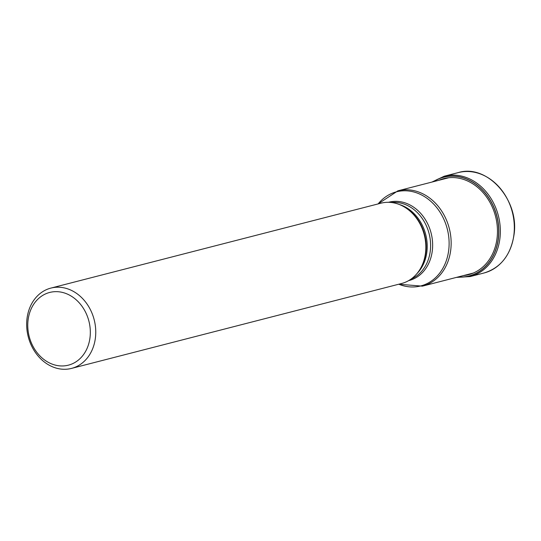 <?xml version="1.0" encoding="UTF-8"?>
<svg xmlns="http://www.w3.org/2000/svg" width="541" height="541" viewBox="0 0 541 541"><rect width="100%" height="100%" fill="white"/><g stroke="black" fill="none" stroke-linecap="round" stroke-linejoin="round"><path stroke-width="0.81" d="M457.99 276.992A50.962 41.846 75.6 0 0 498.254 238.885A50.962 41.846 -104.4 0 0 479.441 187.166A50.962 41.846 -104.4 0 0 433.469 181.675M71.54 368.401L401.632 283.484A41.454 34.042 -104.4 0 0 421.081 267.416A41.454 34.042 -104.4 0 0 425.463 253.31A41.454 34.042 -104.4 0 0 405.764 207.872A41.454 34.042 -104.4 0 0 380.972 203.186L50.881 288.096A41.454 34.042 75.6 0 1 66.381 288.441A41.454 34.042 75.6 0 1 95.372 338.226A41.454 34.042 75.6 0 1 71.54 368.401A41.454 34.042 75.6 0 1 56.041 368.056A41.454 34.042 75.6 0 1 27.05 318.27A41.454 34.042 75.6 0 1 50.881 288.096M28.112 319.772A37.539 30.823 75.6 0 1 63.723 292.762A37.539 30.823 75.6 0 1 89.975 337.841A37.539 30.823 75.6 0 1 54.364 364.85A37.539 30.823 75.6 0 1 28.112 319.772M484.053 272.982A51.821 42.556 -104.4 0 0 513.842 235.267A51.821 42.556 -104.4 0 0 458.227 172.606C487.238 163.517 519.854 200.278 513.95 235.193C510.643 255.237 500.675 267.836 484.053 272.982L470.075 276.579L456.388 277.405M458.227 172.606L444.256 176.204A51.821 42.556 75.6 0 1 499.864 238.865A51.821 42.556 75.6 0 1 470.075 276.579M433.206 181.742A51.064 41.934 75.6 0 1 479.4 186.963A51.064 41.934 75.6 0 1 498.383 238.899A51.064 41.934 75.6 0 1 457.727 277.06M438.934 180.268A49.603 40.731 -104.4 0 1 481.017 190.446A49.603 40.731 -104.4 0 1 497.003 238.595A49.603 40.731 75.6 0 1 463.454 275.585M448.814 177.725L397.885 190.831A49.211 40.406 75.6 0 1 450.694 250.334A49.211 40.406 75.6 0 1 450.687 250.382A49.211 40.406 75.6 0 1 422.406 286.148L473.334 273.043M398.778 284.214A48.595 39.906 -104.4 0 0 448.658 250.625A48.595 39.906 -104.4 0 0 448.665 250.578A48.595 39.906 -104.4 0 0 425.659 197.364A48.595 39.906 -104.4 0 0 378.125 203.916M388.506 202.3A40.44 33.204 75.6 0 1 432.273 251.058A40.44 33.204 75.6 0 1 432.266 251.098A40.44 33.204 75.6 0 1 408.651 280.623M411.065 279.075A39.824 32.703 -104.4 0 0 430.237 251.349A39.824 32.703 -104.4 0 0 430.244 251.301A39.824 32.703 -104.4 0 0 391.366 202.49M399.102 204.424A39.824 32.703 75.6 0 1 426.856 252.167A39.824 32.703 75.6 0 1 426.849 252.214A39.824 32.703 75.6 0 1 416.915 273.651M421.081 267.416L421.554 266.51A40.44 33.204 -104.4 0 0 425.828 252.755A40.44 33.204 -104.4 0 0 425.835 252.708A40.44 33.204 -104.4 0 0 406.616 208.434L405.764 207.872M444.256 176.204L431.874 182.087M422.406 286.148L398.737 284.228M397.885 190.831L378.085 203.93"/></g></svg>
